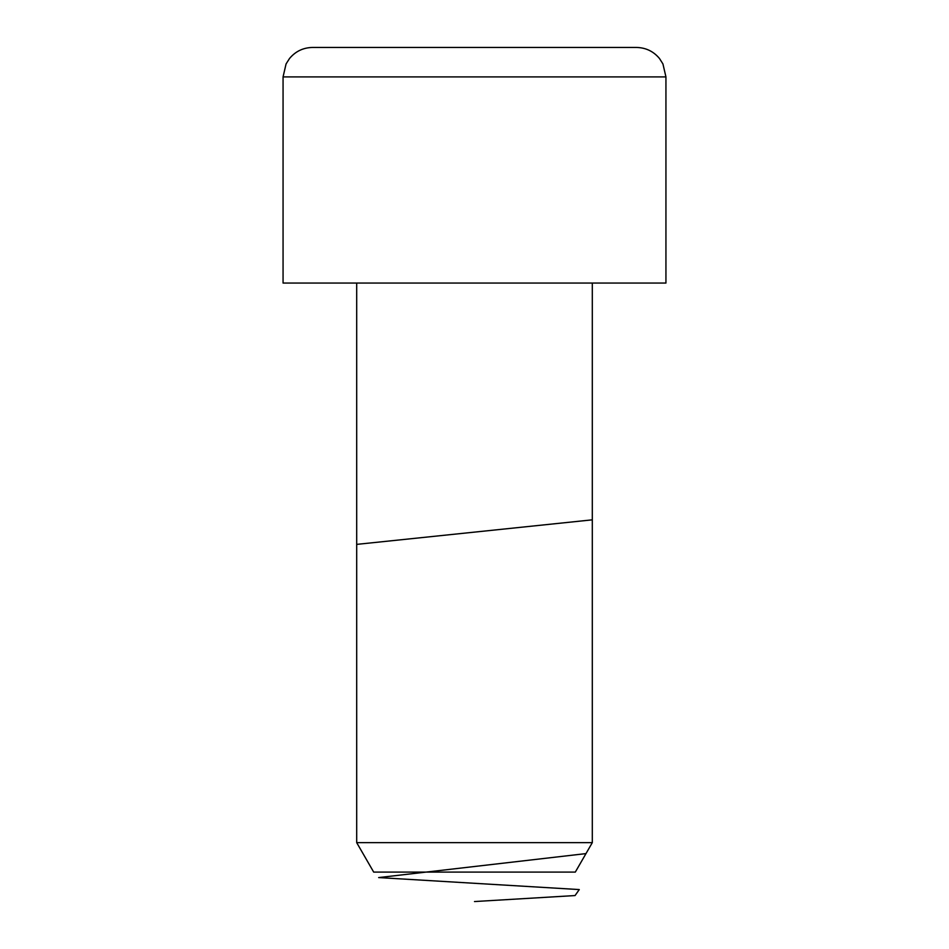 <?xml version="1.0" encoding="UTF-8"?>
<svg xmlns="http://www.w3.org/2000/svg" width="949" height="949" viewBox="0 0 949 949"><rect width="100%" height="100%" fill="white"/><g stroke="black" fill="none" stroke-linecap="round" stroke-linejoin="round"><path stroke-width="1.42" d="M592.306 842.641L575.308 872.095L373.692 872.095L356.694 842.641L592.306 842.641L592.306 283.063M474.5 283.063L665.937 283.063L665.937 76.905L283.063 76.905L283.063 283.063L474.5 283.063M283.063 76.905L286.064 63.939L289.528 58.482C295.519 51.329 303.182 47.652 312.518 47.45L636.482 47.45C645.818 47.652 653.481 51.329 659.472 58.482L662.936 63.939L665.937 76.905M474.5 901.55L575.058 895.559L579.27 889.569L378.675 877.576L585.984 853.602M356.694 544.382L592.306 519.838M356.694 842.641L356.694 283.063"/></g></svg>
